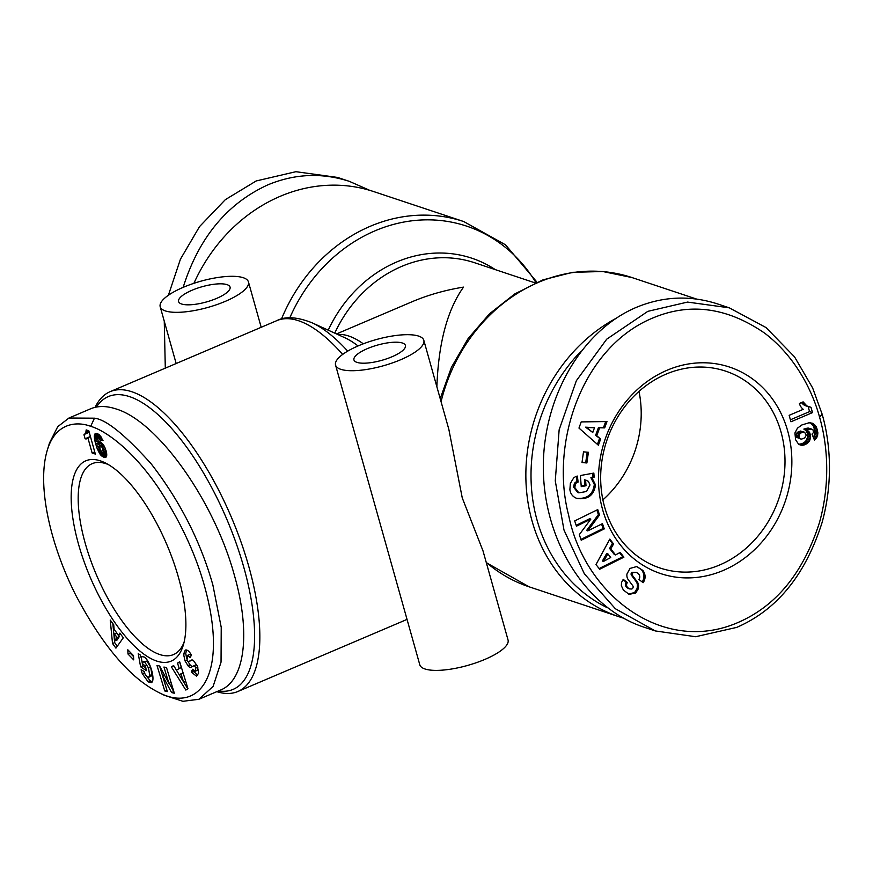 <?xml version="1.0" encoding="UTF-8"?>
<svg xmlns="http://www.w3.org/2000/svg" width="873" height="873" viewBox="0 0 873 873"><rect width="100%" height="100%" fill="white"/><g stroke="black" fill="none" stroke-linecap="round" stroke-linejoin="round"><path stroke-width="1.31" d="M423.809 340.295L448.853 429.407L462.264 497.937L482.998 550.863L508.042 639.974A45.833 13.575 -15.7 0 1 484.962 659.377A45.833 13.575 -15.7 0 1 419.793 664.779L335.559 365.1A45.833 13.575 164.3 0 1 358.639 345.697A45.833 13.575 164.3 0 1 423.809 340.295A45.833 13.575 164.3 0 1 400.729 359.709A45.833 13.575 164.3 0 1 335.559 365.1M615.389 318.7A162.956 142.605 108.4 0 0 532.115 521.192A162.956 142.605 108.4 0 0 619.153 616.785A162.956 142.605 108.4 0 0 623.082 618.019M193.904 283.321A162.956 142.605 -71.6 0 1 373.699 191.58L463.759 221.556A162.956 142.605 108.4 0 0 281.477 319.027M216.591 298.413A26.736 7.922 -15.7 0 0 230.057 287.086A26.736 7.922 -15.7 0 0 192.049 290.24A26.736 7.922 -15.7 0 0 178.583 301.556A26.736 7.922 -15.7 0 0 216.591 298.413M225.365 301.327A45.833 13.575 164.3 0 1 160.196 306.729A45.833 13.575 164.3 0 1 183.275 287.315A45.833 13.575 164.3 0 1 248.445 281.924A45.833 13.575 164.3 0 1 225.365 301.327M336.509 333.944L411.827 301.851C428.01 294.976 445.241 290.076 463.519 287.119C447.369 309.762 438.486 342.991 436.871 386.783M216.799 691.656A162.956 62.365 -113.1 0 0 237.86 691.503A162.956 62.365 -113.1 0 0 248.794 566.501A162.956 62.365 -113.1 0 0 131.856 391.748A162.956 62.365 -113.1 0 0 110.096 391.682A162.956 62.365 -113.1 0 0 95.124 407.32M391.955 356.784A26.736 7.922 -15.7 0 0 405.421 345.468A26.736 7.922 -15.7 0 0 367.413 348.611A26.736 7.922 -15.7 0 0 353.947 359.938A26.736 7.922 -15.7 0 0 391.955 356.784M604.651 507.148A103.756 90.803 -71.6 0 1 629.924 400.467A103.756 90.803 -71.6 0 1 725.605 371.123A103.756 90.803 -71.6 0 1 781.019 431.982A103.756 90.803 -71.6 0 1 755.745 538.674A103.756 90.803 -71.6 0 1 660.064 568.017A103.756 90.803 -71.6 0 1 604.651 507.148M184.061 642.288A103.756 39.711 66.9 0 1 173.531 654.564A103.756 39.711 66.9 0 1 159.672 654.51A103.756 39.711 66.9 0 1 85.216 543.257A103.756 39.711 66.9 0 1 92.189 463.661A103.756 39.711 66.9 0 1 106.048 463.705A103.756 39.711 66.9 0 1 108.328 464.567M787.686 430.924A108.852 95.255 108.4 0 0 667.037 370.261A108.852 95.255 108.4 0 0 602.654 509.767A108.852 95.255 108.4 0 0 723.302 570.429A108.852 95.255 108.4 0 0 787.686 430.924M642.954 570.484C645.54 574.303 645.769 578.112 643.641 581.898L643.117 582.695L638.872 579.421L639.462 578.526C640.389 575.962 639.298 573.899 636.199 572.339L633.089 572.688A2.019 1.768 108.4 0 0 632.63 575.634L637.225 581.789A7.584 6.635 -71.6 0 1 638.61 585.619L638.316 588.773L635.708 592.996L629.149 594.349L623.398 590.072L621.358 585.718L621.511 582.531L623.246 579.356L627.403 582.553L626.879 583.36C626.006 585.685 626.934 587.54 629.673 588.926L631.67 589.013A2.019 1.768 108.4 0 0 632.772 585.739L628.276 579.705A7.584 6.635 -71.6 0 1 626.956 574.019L630.022 568.421L636.613 566.588L642.954 570.484L636.952 566.675M642.168 581.964L642.473 581.505C644.601 577.719 644.372 573.921 641.786 570.091M628.571 594.131L634.627 592.505L637.148 588.391L637.432 585.226A7.584 6.635 108.4 0 0 636.046 581.407L631.463 575.242A2.019 1.768 -71.6 0 1 631.921 572.295L636.199 572.339M578.799 492.852L586.536 491.51L590.028 484.93L588.369 481.318L585.587 480.15L586.012 485.759L581.243 486.632L580.392 475.534L593.836 473.079L594.142 477.16L592.069 478.055L595.484 484.886C594.044 495.297 587.889 499.836 577.053 498.494C572.786 496.901 570.396 493.922 569.894 489.557L570.353 483.369L573.681 477.924A9.352 8.184 -71.6 0 1 575.896 476.549A9.352 8.184 -71.6 0 1 577.369 476.08L578.112 482.038A3.798 3.317 108.4 0 0 575.416 484.275L574.783 487.505L578.799 492.852L577.631 492.459L573.616 487.123L574.248 483.882A3.798 3.317 -71.6 0 1 576.944 481.656L576.573 476.298M581.2 486.032L584.845 485.366L584.419 479.768L586.601 480.401M576.475 498.287C587.082 499.181 593.029 494.587 594.317 484.504L590.901 477.662L592.974 476.767L592.712 473.286M592.069 478.055L590.901 477.662M736.67 627.403L695.639 636.723L655.241 630.928L615.345 608.721L584.353 573.779L563.98 530.031L555.272 480.87L559.146 429.767L576.344 380.737L606.713 339.182L647.831 311.345L687.542 302.08L729.25 307.82L766.047 327.561L794.55 356.871L812.654 387.983L822.093 414.042C828.433 435.649 834.937 476.298 821.962 522.905C805.201 575.252 776.774 610.085 736.67 627.403M729.25 307.82L717.562 303.924C690.194 295.107 663.044 296.274 636.133 307.449C580.578 331.009 541.631 399.856 543.377 471.42C544.948 542.984 587.016 608.328 643.554 627.032L655.241 630.928M607.335 607.728A159.137 139.265 -71.6 0 1 537.124 520.395A159.137 139.265 -71.6 0 1 580.447 351.841M100.395 460.868A108.852 41.653 -113.1 0 0 78.548 544.316A108.852 41.653 -113.1 0 0 156.66 661.047A108.852 41.653 -113.1 0 0 183.243 645.333A108.852 41.653 -113.1 0 0 166.852 544.621A108.852 41.653 -113.1 0 0 105.568 463.05A108.852 41.653 -113.1 0 0 100.395 460.868M191.776 672.472L191.329 671.686L192.66 669.264L195.028 671.326L195.683 668.129A2.019 0.775 -113.1 0 0 195.628 667.921A2.019 0.775 -113.1 0 0 193.915 665.75A2.019 0.775 -113.1 0 0 193.882 665.761L191.1 667.278A7.584 2.903 66.9 0 1 191.001 667.332A7.584 2.903 66.9 0 1 188.241 666.088L185.065 660.97L183.57 654.248L185.272 650.069C187.04 649.556 188.95 650.974 190.991 654.335L191.449 655.143L190.085 657.598L187.52 655.394L187.04 659.999A2.019 0.775 -113.1 0 0 188.59 661.658A2.019 0.775 -113.1 0 0 188.623 661.647L191.46 660.086A7.584 2.903 66.9 0 1 191.558 660.043A7.584 2.903 66.9 0 1 193.348 660.446L197.44 666.164L198.597 673.148L196.589 676.237L191.776 672.472L193.948 671.555L197.691 675.396M197.822 667.103A2.019 0.775 66.9 0 1 197.855 667.212L197.189 670.399L195.028 671.326M149.774 675.473L148.443 667.921L144.722 662.007L142.965 661.996L142.594 664.015L145.485 665.99L146.326 670.66L140.597 666.765L138.229 653.604L140.324 655.034L140.968 657.282L141.819 656.54L144.252 657.063C150.276 660.61 155.929 681.387 151.215 682.653L147.908 681.54L142.397 673.836A9.352 3.579 66.9 0 1 141.502 671.25A9.352 3.579 66.9 0 1 141.131 669.722L144.187 671.555A3.798 1.451 -113.1 0 0 144.351 672.275A3.798 1.451 -113.1 0 0 145.573 674.927L147.308 676.859L148.814 677.208L149.774 675.473L151.935 674.556L150.974 676.28L148.814 677.208M143.347 661.712L146.882 661.09L150.603 667.005L151.935 674.556M148.443 667.921L150.603 667.005M140.968 657.282L142.899 656.452M47.284 450.217L49.499 442.971L57.738 426.668L68.956 418.025L94.459 418.178C106.102 419.487 125.057 434.776 151.324 464.021C180.034 501.146 200.539 541.435 212.859 584.921L221.229 627.338L221.044 662.127L213.121 686.385L198.924 699.273L182.926 701.303L164.266 695.257L157.511 691.842C129.542 677.393 102.359 645.3 75.962 595.539C50.154 544.446 36.666 485.355 47.284 450.217C55.959 421.299 78.548 421.561 90.694 426.34C102.414 429.483 129.706 445.928 158.188 487.494C183.614 525.928 200.452 564.438 208.68 603.014C225.081 679.008 197.003 713.437 157.511 691.842M198.924 699.273L220.563 690.052C245.04 680.307 250.824 632.761 234.499 575.7C214.278 500.906 157.838 421.419 116.098 408.957C106.441 405.781 97.94 405.727 90.596 408.804L68.956 418.025M96.412 407.047A159.137 60.903 66.9 0 1 129.597 396.648A159.137 60.903 66.9 0 1 241.799 560.433A159.137 60.903 66.9 0 1 218.512 690.925M183.155 287.37C198.804 237.718 227.045 203.54 267.869 184.858C294.779 173.683 321.919 172.505 349.298 181.333L337.6 177.437L295.892 171.697L256.182 180.962L225.332 199.655L199.535 226.609L180.416 259.226L168.391 295.26M164.255 321.166L165.303 368.155M175.997 363.594L175.899 362.59M349.298 181.333L369.77 190.347M171.555 692.562L162.509 675.637L167.365 691.58L164.768 690.969L156.976 665.412L159.639 666.034L168.915 683.384L163.938 667.037L166.536 667.649L174.327 693.217L171.555 692.562L173.858 691.678M179.205 668.391L177.503 663.12L179.685 661.767L187.979 688.732L185.829 690.063L171.403 666.896L173.618 665.521L176.411 670.126L181.366 667.474L176.411 670.126M118.51 635.293L119.863 633.121L123.311 637.792L115.923 648.126L112.53 643.521L110.238 620.07L113.73 624.817L114.101 629.313L118.51 635.293L120.725 634.289M127.807 649.774L133.504 655.623L133.689 659.868L127.982 654.008L127.807 649.774M104.236 446.114L106.473 452.214L106.462 456.568L105.633 457.408L103.974 457.31L100.155 454.309L97.132 448.482L94.83 440.69L94.295 436.074L95.353 433.586L97.198 433.565L99.522 434.896L103.014 440.538L100.079 440.254L99.14 438.246L97.732 437.559L98.387 443.277L99.085 441.956L101.039 442.218L104.236 446.114M87.846 437.733A12.298 4.703 66.9 0 1 86.787 438.781A12.298 4.703 66.9 0 1 85.096 438.77L83.961 434.732L85.783 433.063L86.165 429.898L88.806 430.782L95.353 454.08L92.134 453.011L87.846 437.733L90.454 436.631M85.096 438.77L90.41 436.5M92.134 453.011L94.742 451.898M86.154 431.349L88.075 430.531M86.012 432.266L88.882 431.044M85.783 433.063L89.057 431.666M85.761 433.106L89.068 431.699M85.467 433.619L89.166 432.037M85.074 434.077L89.232 432.31M84.572 434.448L83.961 434.732M99.042 442L99.598 441.76M98.671 442.502L100.22 441.847M98.387 443.277L100.962 442.185M97.732 437.559L100.722 436.282M98.256 437.449L100.788 436.369M98.387 437.515L100.853 436.456M99.14 438.246L101.399 437.275M99.446 438.77L101.705 437.81M100.079 440.254L102.447 439.25M94.928 433.957L96.259 433.401M94.6 434.503L96.936 433.51M94.393 435.245L97.765 433.805M94.371 435.289L97.82 433.826M94.295 436.074L98.616 434.23M94.295 437.002L99.424 434.809M99.74 435.125L99.915 436.62M94.382 438.082L99.795 435.78M94.568 439.305L97.59 438.017M94.83 440.69L97.59 439.512M95.19 442.218L97.874 441.061M95.637 443.899L98.267 442.775M95.659 443.964L98.289 442.84M101.29 442.415L102.021 444.717M96.128 445.579L101.541 443.266M96.63 447.096L99.904 445.699M97.132 448.482L99.74 447.369M97.645 449.759L100.024 448.744M98.18 450.915L100.428 449.955M98.682 451.908L100.864 450.981M99.413 453.207L101.628 452.269M100.155 454.309L102.665 453.24M105.731 452.203L106.648 453.262M100.886 455.215L106.299 452.912M100.962 455.302L106.375 452.989M101.65 455.968L106.713 453.818M102.392 456.524L106.768 454.669M103.167 456.972L106.713 455.455M103.974 457.31L106.571 456.208M104.389 457.43L106.473 456.546M105.076 457.517L106.124 457.07M103.341 453.218L102.665 448.449L101.137 445.907L99.959 445.59L100.035 448.798L102.097 452.869L103.341 453.218L106.397 451.919M99.959 445.59L103.058 444.27M100.537 445.525L103.156 444.412M101.137 445.907L103.505 444.903M101.901 446.889L104.127 445.939M102.086 447.205L104.313 446.267M102.665 448.449L104.924 447.489M103.167 449.988L105.524 448.984M103.265 450.359L105.655 449.333M103.549 451.745L106.08 450.664M103.549 452.705L106.31 451.527M130.099 652.131L130.142 653.08L133.547 656.583M127.982 654.008L130.142 653.08M112.835 623.595L114.69 642.593L117.32 646.162M112.53 643.521L114.69 642.593M116.633 633.012L119.274 636.603L117.189 639.953L115.029 640.869L117.113 637.519L114.472 633.929L116.633 633.012M117.113 637.519L119.274 636.603M114.472 633.929L115.029 640.869M177.503 663.12L179.663 662.203L181.366 667.474M173.803 665.826L187.804 688.841M171.403 666.896L173.563 665.968M180.94 673.814L179.271 674.851L183.559 681.944L180.94 673.814L183.112 672.887M183.559 681.944L185.622 681.06M143.99 671.392A9.352 3.579 -113.1 0 0 144.536 672.865M142.397 673.836L144.558 672.908M147.908 681.54L150.069 680.624L152.153 681.791M145.605 674.982L150.069 680.624M141.197 657.173L142.757 665.837L145.835 667.932M140.597 666.765L142.757 665.837M192.18 659.955L190.783 660.719A2.019 0.775 66.9 0 1 190.761 660.73A2.019 0.775 66.9 0 1 190.729 660.741L188.59 661.658M187.52 655.394L189.681 654.466L191.394 655.252M183.57 654.248L185.742 653.331L186.636 658.428M186.615 650.003L185.742 653.331M185.065 660.97L187.095 660.108M187.793 665.586L189.954 664.669L190.401 665.161A7.584 2.903 -113.1 0 0 192.551 666.492M187.881 661.352L189.954 664.669M193.937 665.739L196.054 664.833A2.019 0.775 66.9 0 1 196.076 664.822A2.019 0.775 66.9 0 1 197.189 665.641M193.533 670.682L193.948 671.555M191.329 671.686L193.49 670.759M169.242 683.253L173.727 691.645M162.509 675.637L164.353 674.851M168.915 683.384L171.053 682.479M159.606 666.023L162.542 675.626M164.768 690.969L166.907 690.063M819.605 417.316C825.738 438.213 832.002 477.553 819.496 522.436C803.804 571.597 777.396 604.607 740.293 621.489C664.298 656.561 584.594 595.43 568.661 515.299C549.597 443.146 582.149 347.378 652.382 318.176C689.757 302.287 727.209 307.307 764.737 333.213C798.359 358.879 813.887 395.862 819.605 417.316L822.093 414.042M579.312 534.636L590.835 519.119L576.464 526.179L574.696 520.919L597.743 509.603L599.555 514.983L587.736 530.904L602.479 523.658L604.247 528.918L581.2 540.234L579.312 534.636M615.52 554.922L620.19 552.402L623.9 557.17L599.664 569.261L596.008 564.569L609.823 539.11L613.588 543.944L610.773 548.833L615.52 554.922L614.352 554.541L609.605 548.451L612.42 543.552L609.474 539.765M596.761 435.791L600.657 438.988L598.387 445.23L578.963 428.065L581.2 421.91L606.997 421.55L604.683 427.89L599.664 427.792L596.761 435.791L595.593 435.398L598.496 427.41L603.516 427.497L605.676 421.561M588.402 452.279L586.885 462.974L581.996 462.537L583.502 451.854L588.402 452.279M808.998 441.596L807.045 443.593L803.858 445.088L801.218 445.23L798.642 444.248L795.619 439.806L794.91 432.986L797.442 428.185L801.851 424.965L809.118 422.75L813.614 423.874L816.768 428.032L817.826 432.484L817.619 435.474L814.487 440.123L811.999 434.11L813.494 432.528L812.97 429.767L810.602 429.079L806.761 430.062L809.009 431.731L810.297 434.285L810.384 438.562L808.998 441.596L806.074 440.625L807.46 437.591L807.372 433.314L806.085 430.749L803.847 429.079L808.551 428.108L811.846 429.145M803.258 409.317A12.298 10.76 -71.6 0 1 799.395 403.457L803.127 401.864L806.859 405.934L811.006 407.32L812.49 412.602L790.96 421.779L789.148 415.33L803.258 409.317M790.403 419.793L809.566 411.62L808.169 406.654M812.49 412.602L809.566 411.62M809.26 407.014L803.946 404.963L801.447 402.584M808.027 406.556L805.102 405.585M806.859 405.934L803.946 404.963M806.783 405.88L803.858 404.908M805.888 405.159L802.964 404.188M804.961 404.275L802.036 403.304M804.044 403.162L801.818 402.42M808.114 442.676L805.201 441.705L806.074 440.625M809.718 440.352L806.805 439.37M809.893 439.981L806.968 439.01M810.384 438.562L807.46 437.591M810.591 437.144L807.667 436.173M810.57 435.714L807.645 434.743M810.297 434.285L807.372 433.314M810.275 434.197L807.35 433.226M809.729 432.812L806.816 431.84M809.009 431.731L806.085 430.749M808.922 431.633L805.997 430.651M807.962 430.782L805.037 429.811M806.761 430.062L803.847 429.079M807.765 429.723L804.851 428.752M809.38 429.287L806.456 428.316M810.602 429.079L807.689 428.108M811.475 429.079L808.551 428.108M815.087 439.61L814.149 439.305M816.102 438.497L813.45 437.613M813.32 437.308L814.695 434.503L814.684 430.051L813.243 425.74L810.482 422.783M816.866 437.329L813.942 436.347M817.106 436.882L814.182 435.911M817.619 435.474L814.695 434.503M817.859 433.957L814.946 432.986M817.87 433.772L814.956 432.801M817.826 432.484L814.913 431.513M817.608 431.033L814.684 430.051M817.215 429.396L814.291 428.425M816.768 428.032L813.843 427.061M816.168 426.711L813.243 425.74M815.426 425.588L812.501 424.616M814.574 424.649L811.65 423.678M813.614 423.874L810.69 422.903M812.523 423.285L811.792 423.045M801.065 445.197L799.384 444.641M801.218 445.23L799.253 444.575M798.686 444.27L802.265 443.659L805.201 441.705M802.538 445.285L799.624 444.302M803.858 445.088L800.934 444.106M805.19 444.63L802.265 443.659M805.823 444.335L802.898 443.364M807.045 443.593L804.12 442.611M796.722 437.438L795.958 434.961L796.405 433.532L797.529 432.211L800.53 431.044L804.611 432.233L801.752 432.419L799.526 434.187L798.882 435.933L799.646 438.41L796.722 437.438L801.61 439.119L804.688 437.908L806.259 435.223L804.611 432.233M798.991 437.231L796.067 436.26M798.882 435.933L795.958 434.961M799.33 434.503L796.405 433.532M799.526 434.187L796.613 433.215M800.454 433.183L797.529 432.211M801.752 432.419L798.828 431.448M802.08 432.31L799.155 431.327M803.455 432.015L800.53 431.044M799.646 438.41L800.465 438.955M586.885 462.974L585.718 462.581L587.191 452.17M582.029 462.254L585.718 462.581M600.657 438.988L595.593 435.398M599.664 427.792L598.496 427.41M604.683 427.89L603.516 427.497M597.394 444.357L599.489 438.595M594.502 427.705L585.587 427.17L592.767 432.495L594.502 427.705L586.754 427.563L592.767 432.495M586.754 427.563L585.587 427.17M610.773 548.833L609.605 548.451M613.588 543.944L612.42 543.552M599.118 568.563L622.733 556.778L619.579 552.729M623.9 557.17L622.733 556.778M607.881 553.864L606.713 553.471L602.359 561.023L603.527 561.404L610.729 557.52L607.881 553.864L603.527 561.404M594.142 477.16L592.974 476.767M586.012 485.759L584.845 485.366M585.587 480.15L584.419 479.768M578.144 482.038L576.977 481.645M638.316 588.773L637.148 588.391M629.673 588.926L628.505 588.544C625.766 587.158 624.839 585.303 625.712 582.968L626.236 582.171L623.027 579.694M627.403 582.553L626.236 582.171M590.835 519.119L589.668 518.726L576.18 525.35M580.916 539.416L603.079 528.536L601.584 524.095M604.247 528.918L603.079 528.536M587.736 530.904L586.569 530.511L598.387 514.59L596.848 510.039M599.555 514.983L598.387 514.59M638.992 391.399A103.756 90.803 -71.6 0 1 602.883 499.869M289.803 317.816A159.53 139.604 -71.6 0 1 409.404 221.142A159.53 139.604 -71.6 0 1 535.957 282.688M495.329 269.637A130.732 114.407 108.4 0 0 328.226 330.169M441.061 401.7A162.956 142.605 -71.6 0 1 632.041 277.581L696.512 299.046M486.316 562.703L529.093 586.809A162.956 142.605 -71.6 0 1 486.217 562.332M334.752 333.148A127.305 111.406 -71.6 0 1 474.639 262.751L535.345 282.961M110.096 391.682L276.796 320.642A162.956 62.365 66.9 0 1 342.653 354.427M575.416 484.275L574.248 483.882M195.683 668.129L197.855 667.212M94.459 418.178L90.694 426.34M148.781 682.129L150.942 681.213M188.623 661.647L190.783 660.719M189.572 656.703L190.903 656.136M188.241 666.088L190.401 665.161M578.112 482.038L576.944 481.656M635.795 592.898L634.627 592.505M638.61 585.619L637.432 585.226M637.225 581.789L636.046 581.407M632.63 575.634L631.463 575.242M633.089 572.688L631.921 572.295M643.587 581.985L642.419 581.593M626.879 583.36L625.712 582.968M407.004 619.252A162.956 62.365 66.9 0 1 404.559 620.463L407.014 619.306M347.694 351.132A159.53 61.055 -113.1 0 0 312.098 322.803C297.093 316.877 285.329 316.157 276.796 320.642M312.098 322.803L344.813 337.731A130.732 50.034 66.9 0 1 358.039 345.948M363.321 343.809A127.305 48.724 -113.1 0 0 337.731 334.501M160.196 306.729L176.16 363.528M193.915 665.75L196.076 664.822M237.86 691.503L404.559 620.463M248.445 281.924L261.191 327.288M440.21 398.645L451.461 367.238L468.124 338.549L489.524 313.767L514.775 293.928L542.864 279.906L572.623 272.311L602.785 271.514L632.041 277.581M529.093 586.809L619.153 616.785M537.026 282.23L505.511 244.811L463.759 221.556"/></g></svg>
